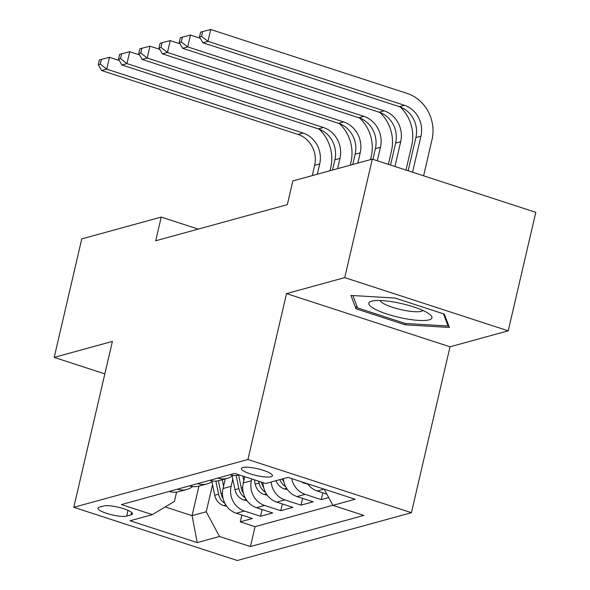 <?xml version="1.0" encoding="UTF-8"?>
<svg xmlns="http://www.w3.org/2000/svg" width="590" height="590" viewBox="0 0 590 590"><rect width="100%" height="100%" fill="white"/><g stroke="black" fill="none" stroke-linecap="round" stroke-linejoin="round"><path stroke-width="0.89" d="M242.77 467.538A15.952 3.444 -166.9 0 0 241.376 468.519A15.952 3.444 -166.9 0 0 253.213 474.751A15.952 3.444 -166.9 0 0 271.053 476.742A15.952 3.444 -166.9 0 0 272.447 475.754A15.952 3.444 -166.9 0 0 260.61 469.522A15.952 3.444 -166.9 0 0 242.77 467.538M508.233 330.82L344.737 277.617L286.526 293.599L450.023 346.802L508.233 330.82L535.808 212.326L372.312 159.123L292.839 180.946L287.33 204.642L155.723 240.772L161.24 217.076L81.767 238.891L54.192 357.393L104.85 373.868M450.023 346.802L411.422 512.695L237.298 560.5L73.794 507.304L247.918 459.492L411.422 512.695M225.262 478.903L223.02 488.535A19.935 18.084 74.6 0 0 236.28 513.248L252.409 518.492L240.263 521.833L241.841 515.055M232.807 479.05L231.118 486.315A19.935 18.084 74.6 0 0 244.378 511.021L260.507 516.272L262.085 509.495M260.507 516.272L272.654 512.939L256.525 507.688A19.935 18.084 74.6 0 1 243.264 482.981L244.732 476.676M262.97 482.613A19.935 18.084 74.6 0 0 276.776 502.127L292.906 507.378L280.752 510.711L282.33 503.941M283.311 478.674A19.935 18.084 74.6 0 0 297.021 496.574L313.15 501.817L301.003 505.151L302.582 498.38M328.689 497.554L321.248 499.597L322.826 492.82M126.651 516.117L131.105 514.893A15.451 3.341 -166.9 0 0 132.462 513.942A15.451 3.341 -166.9 0 0 120.994 507.909A15.451 3.341 -166.9 0 0 103.715 505.984L99.26 507.201A15.451 3.341 -166.9 0 0 97.903 508.16A15.451 3.341 -166.9 0 0 109.371 514.192A15.451 3.341 -166.9 0 0 126.651 516.117L128.001 510.343M198.941 486.13L192.067 515.667L206.234 511.781L219.502 536.487L250.433 546.554L363.816 515.424L332.885 505.357L355.151 499.243L287.986 477.391L265.714 483.505L234.783 473.438L121.4 504.568L152.331 514.635L174.419 501.426L176.587 492.104M219.502 536.487L197.23 542.601L130.066 520.749L152.331 514.635M251.775 478.969L251.362 480.754L243.264 482.981M240.263 521.833L255.064 526.649L332.849 505.291M307.53 483.748A19.935 18.084 74.6 0 0 317.265 491.013L326.853 494.132M321.248 499.597L305.119 494.346A19.935 18.084 -105.4 0 1 291.726 478.608M301.003 505.151L284.874 499.907A19.935 18.084 -105.4 0 1 271.164 482.008M280.752 510.711L264.63 505.468A19.935 18.084 -105.4 0 1 251.362 480.754M177.347 489.213A19.935 18.084 74.6 0 0 186.905 489.435A19.935 18.084 74.6 0 0 192.65 486.566M169.249 491.433A19.935 18.084 74.6 0 0 178.807 491.662L186.905 489.435M212.562 484.611L206.234 511.781M344.737 277.617L372.312 159.123M286.526 293.599L247.918 459.492M73.794 507.304L112.402 341.411L54.192 357.393M198.218 229.104L161.24 217.076M165.215 506.935L192.067 515.667L197.23 542.601M255.064 526.649L250.433 546.554M189.493 485.872A19.935 18.084 74.6 0 0 199.051 486.101L207.149 483.874A19.935 18.084 -105.4 0 1 197.591 483.652M212.894 481.005A19.935 18.084 -105.4 0 1 207.149 483.874M209.738 480.319A19.935 18.084 74.6 0 0 219.296 480.54L227.401 478.32A19.935 18.084 -105.4 0 1 217.835 478.092M233.139 475.444A19.935 18.084 -105.4 0 1 227.401 478.32M229.989 474.758A19.935 18.084 74.6 0 0 239.533 474.987M332.885 505.357L324.19 489.169M395.079 298.068L350.925 295.428L356.006 308.799L405.242 324.825L449.403 327.465L444.322 314.094L395.079 298.068M405.559 323.475L405.242 324.825M356.736 305.664L356.006 308.799M223.566 486.167L222.253 479.729M226.737 506.25L223.374 505.527A13.209 11.977 -105.4 0 1 214.745 495.283L211.957 481.676M319.249 129.21A37.384 33.903 -105.4 0 1 330.761 167.538L330.017 170.739M223.153 498.683A13.209 11.977 -105.4 0 1 221.021 493.557L218.403 480.762M215.903 481.101L218.588 494.221A13.209 11.977 74.6 0 0 224.045 502.813L224.915 503.329M312.265 175.614L314.654 165.333A24.92 22.604 74.6 0 0 298.075 134.446L101.657 70.535L106.716 69.141L100.285 64.133L101.384 59.398L99.363 59.951L98.257 64.694L100.285 64.133M317.324 174.22L319.714 163.939A24.92 22.604 74.6 0 0 303.135 133.052L106.716 69.141L109.475 57.296L119.291 60.49M109.475 57.296L101.384 59.398M98.257 64.694L101.657 70.535M374.628 308.954A32.398 6.999 -166.9 0 0 414.984 320.097A32.398 6.999 -166.9 0 0 430.14 314.669A32.398 6.999 -166.9 0 0 426.142 312.044A32.398 6.999 -166.9 0 0 371.848 301.099A32.398 6.999 -166.9 0 0 374.628 308.954M380.13 300.509A22.177 4.794 -166.9 0 0 384.053 303.828A22.177 4.794 -166.9 0 0 406.385 310.724A22.177 4.794 -166.9 0 0 422.971 310.48M443.451 313.806L448.09 326.019L405.308 323.46L357.599 307.936L352.894 295.546M448.378 324.78L448.09 326.019M243.818 480.607L242.888 476.078M246.981 500.689L243.618 499.973A13.209 11.977 -105.4 0 1 234.99 489.722L232.202 476.115M339.493 123.649A37.384 33.903 -105.4 0 1 351.013 161.977L350.268 165.178M243.397 493.122A13.209 11.977 -105.4 0 1 241.266 487.996L238.648 475.201M236.148 475.54L238.839 488.668A13.209 11.977 74.6 0 0 244.29 497.252L245.167 497.768M332.509 170.053L334.899 159.772A24.92 22.604 74.6 0 0 318.32 128.886L121.901 64.974L126.968 63.587L120.53 58.58L121.636 53.838L119.608 54.391L118.509 59.133L120.53 58.58M337.569 168.659L339.965 158.386A24.92 22.604 74.6 0 0 323.386 127.499L126.968 63.587L129.726 51.736L139.542 54.929M129.726 51.736L121.636 53.838M118.509 59.133L121.901 64.974M267.233 495.128L263.87 494.413A13.209 11.977 -105.4 0 1 255.234 484.161L254.342 479.803M359.745 118.096A37.384 33.903 -105.4 0 1 371.257 156.416L370.513 159.617M263.649 487.561A13.209 11.977 -105.4 0 1 261.51 482.436L261.444 482.119M258.7 481.219L259.084 483.107A13.209 11.977 74.6 0 0 264.534 491.691L265.411 492.215M352.754 164.492L355.151 154.211A24.92 22.604 74.6 0 0 338.572 123.325L142.153 59.413L147.212 58.027L140.774 53.019L141.88 48.277L139.852 48.837L138.753 53.572L140.774 53.019M357.82 163.106L360.21 152.825A24.92 22.604 74.6 0 0 343.631 121.938L147.212 58.027L149.971 46.175L159.787 49.368M149.971 46.175L141.88 48.277M138.753 53.572L142.153 59.413M287.478 489.575L284.115 488.852A13.209 11.977 -105.4 0 1 276.068 480.666M379.99 112.535A37.384 33.903 -105.4 0 1 391.502 150.863L388.368 164.352M283.893 482A13.209 11.977 -105.4 0 1 282.344 478.94M279.911 479.611A13.209 11.977 74.6 0 0 284.786 486.13L285.656 486.654M372.91 159.322L375.395 148.658A24.92 22.604 74.6 0 0 358.816 117.764L162.398 53.86L167.457 52.466L161.026 47.458L162.125 42.723L160.104 43.277L158.998 48.019L161.026 47.458M377.32 160.753L380.454 147.264A24.92 22.604 74.6 0 0 363.875 116.378L167.457 52.466L170.215 40.614L180.039 43.815M170.215 40.614L162.125 42.723M158.998 48.019L162.398 53.86M307.722 484.014L304.359 483.291A13.209 11.977 -105.4 0 1 301.32 481.728M400.241 106.974A37.384 33.903 -105.4 0 1 411.754 145.302L405.986 170.082M390.536 165.053L395.639 143.097A24.92 22.604 74.6 0 0 379.06 112.211L182.642 48.299L187.709 46.905L181.27 41.905L182.376 37.163L180.348 37.716L179.249 42.458L181.27 41.905M394.939 166.491L400.706 141.711A24.92 22.604 74.6 0 0 384.127 110.817L187.709 46.905L190.467 35.061L200.283 38.254M190.467 35.061L182.376 37.163M179.249 42.458L182.642 48.299M412.558 172.221L420.95 136.15A24.92 22.604 74.6 0 0 404.371 105.263L207.953 41.352L210.711 29.5L407.13 93.412A37.384 33.903 -105.4 0 1 431.998 139.742L423.605 175.813M408.155 170.79L415.891 137.536A24.92 22.604 74.6 0 0 399.312 106.65L202.894 42.738L207.953 41.352L201.515 36.344L202.621 31.602L200.593 32.155L199.494 36.897L201.515 36.344M210.711 29.5L202.621 31.602M199.494 36.897L202.894 42.738M231.118 486.315L223.02 488.535M244.378 511.021L236.28 513.248M324.094 489.14L317.265 491.013M305.119 494.346L297.021 496.574M284.874 499.907L276.776 502.127M264.63 505.468L256.525 507.688M131.666 512.489L131.105 514.893M223.647 505.586L225.867 504.981M221.021 493.557L222.474 493.159M214.745 495.283L218.588 494.221M314.654 165.333L319.714 163.939M298.075 134.446L303.135 133.052M224.252 501.92L224.045 502.813M243.891 500.032L246.111 499.42M241.266 487.996L242.719 487.598M234.99 489.722L238.839 488.668M334.899 159.772L339.965 158.386M318.32 128.886L323.386 127.499M244.496 496.36L244.29 497.252M264.136 494.472L266.356 493.86M261.51 482.436L262.012 482.303M255.234 484.161L259.084 483.107M355.151 154.211L360.21 152.825M338.572 123.325L343.631 121.938M264.748 490.799L264.534 491.691M284.387 488.911L286.607 488.306M375.395 148.658L380.454 147.264M358.816 117.764L363.875 116.378M284.992 485.238L284.786 486.13M304.632 483.35L305.546 483.107M395.639 143.097L400.706 141.711M379.06 112.211L384.127 110.817M415.891 137.536L420.95 136.15M399.312 106.65L404.371 105.263"/></g></svg>
